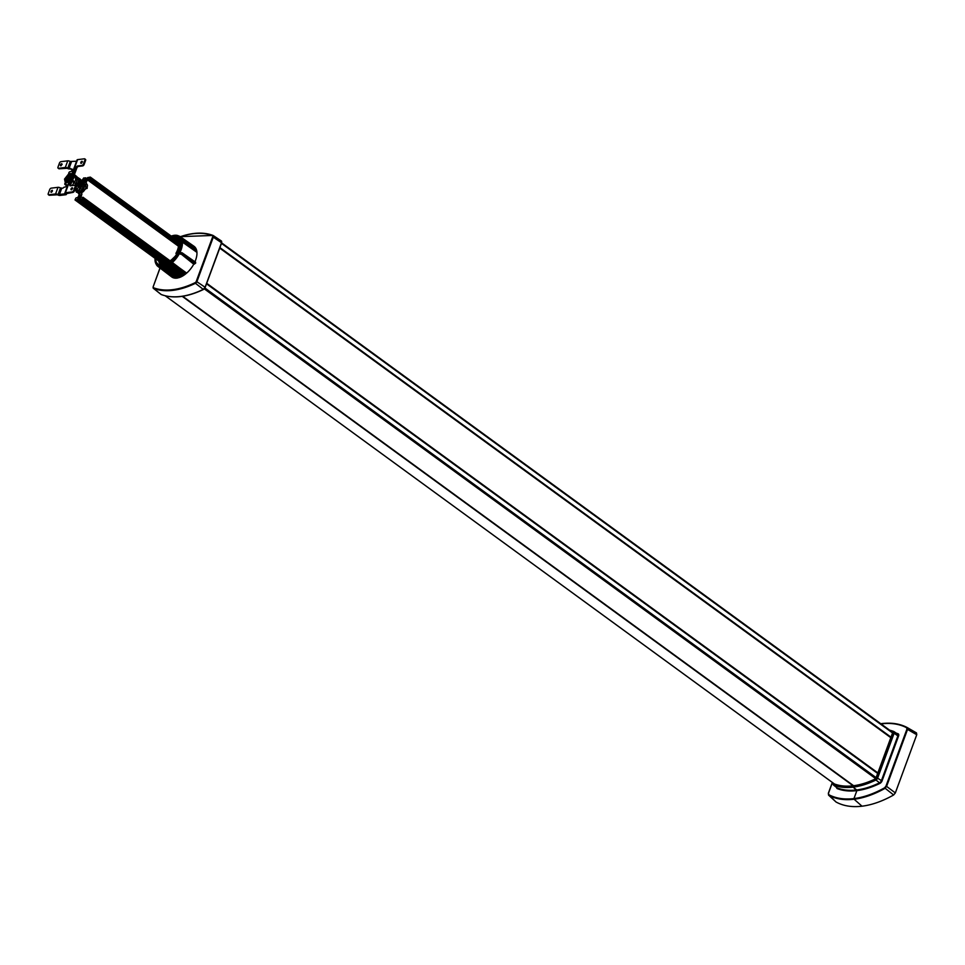 <?xml version="1.0" encoding="UTF-8"?>
<svg xmlns="http://www.w3.org/2000/svg" width="965" height="965" viewBox="0 0 965 965"><rect width="100%" height="100%" fill="white"/><g stroke="black" fill="none" stroke-linecap="round" stroke-linejoin="round"><path stroke-width="1.45" d="M835.787 801.77L836.052 802.012A109.552 60.505 -53.9 0 0 862.01 806.197L854.097 799.237L862.01 806.197A109.552 60.505 -53.9 0 0 893.638 794.979L895.339 792.928L916.75 734.727L916.485 732.918L907.293 727.598L916.485 732.918M836.052 802.012L828.742 795.293A108.478 59.914 -53.9 0 0 854.097 799.237L853.953 798.574A107.971 59.625 -53.9 0 0 884.591 787.826L893.638 794.979M833.229 783.821A2.304 1.279 -53.9 0 0 833.507 785.052A2.304 1.279 -53.9 0 0 833.7 785.16L837.222 787.971A98.309 54.293 -53.9 0 0 856.703 789.949L853.144 787.138L856.872 790.625L853.953 798.574L856.872 790.625A98.816 54.571 -53.9 0 0 879.827 783.447A3.004 1.665 -53.9 0 0 882.082 780.818L898.548 736.078A3.004 1.665 -53.9 0 0 898.089 733.786A98.816 54.571 -53.9 0 0 896.316 733.159M833.338 783.17A1.797 0.989 -53.9 0 0 833.627 784.485L833.7 785.16A98.116 54.185 -53.9 0 0 853.144 787.138L852.976 786.451A97.61 53.907 -53.9 0 0 875.641 779.37A1.797 0.989 -53.9 0 0 876.992 777.79L893.457 733.05A1.797 0.989 -53.9 0 0 893.192 731.675A97.61 53.907 -53.9 0 0 890.405 730.746M907.257 727.574A108.478 59.914 -53.9 0 0 881.913 723.641L881.443 723.847A107.971 59.625 -53.9 0 0 881.021 723.907M881.913 723.641L881.443 723.847A107.971 59.625 -53.9 0 1 906.678 727.779L906.895 729.226L885.942 786.186L884.591 787.826M853.386 785.763L853.325 785.763A96.838 53.473 -53.9 0 0 875.713 778.743L892.782 732.339A96.838 53.473 -53.9 0 0 892.372 732.182M853.398 785.751L853.12 785.787A96.838 53.473 -53.9 0 1 834.037 783.833L833.82 783.52M906.895 729.226L907.546 729.407L907.293 727.598L906.678 727.779M916.75 734.727L907.546 729.407L886.594 786.379L885.942 786.186M895.339 792.928L886.594 786.379L884.881 788.441A108.478 59.914 -53.9 0 1 854.097 799.237L853.953 798.574A107.971 59.625 -53.9 0 1 828.706 794.641L828.489 793.194L832.421 782.506M875.641 779.37L875.93 780.01A98.116 54.185 -53.9 0 1 853.144 787.138L852.976 786.451A97.61 53.907 -53.9 0 1 833.627 784.485M893.457 733.05L894.121 733.255L877.668 777.995A2.304 1.279 -53.9 0 1 875.93 780.01L879.537 782.808A98.309 54.293 -53.9 0 1 856.703 789.949L856.872 790.625A98.816 54.571 -53.9 0 1 837.294 788.634A3.004 1.665 -53.9 0 1 836.631 787.537M835.907 801.903L828.706 794.641M828.742 795.293L828.465 793.471M175.606 235.75L175.666 235.581A17.949 9.915 126.1 0 1 177.295 235.822L177.717 236.208M180.539 238.234L178.067 236.244M166.221 265.918A17.84 9.855 126.1 0 1 161.843 266.847L161.517 266.835A17.949 9.915 126.1 0 1 159.888 266.605L159.454 266.4A17.84 9.855 126.1 0 1 158.308 265.785A17.84 9.855 126.1 0 1 156.644 263.964M194.001 264L180.696 253.711L193.748 264.193L195.642 263.18L195.449 262.13L195.642 263.18L182.096 252.794M194.086 246.377L179.213 236.268A18.323 10.12 126.1 0 1 179.418 236.425L179.502 236.485A18.323 10.12 126.1 0 1 179.695 236.642L179.767 236.702A18.323 10.12 126.1 0 1 179.96 236.883L180.033 236.956A18.323 10.12 126.1 0 1 180.214 237.137L180.274 237.209A18.323 10.12 126.1 0 1 180.443 237.414L180.503 237.487A18.323 10.12 126.1 0 1 180.66 237.704L180.72 237.788A18.323 10.12 126.1 0 1 180.865 238.005L180.925 238.09A18.323 10.12 126.1 0 1 181.058 238.331L181.106 238.427A18.323 10.12 126.1 0 1 181.239 238.669L181.275 238.765A18.323 10.12 126.1 0 1 181.396 239.018L181.432 239.127A18.323 10.12 126.1 0 1 181.541 239.392L181.577 239.489A18.323 10.12 126.1 0 1 181.661 239.778L181.975 239.622A18.576 10.265 126.1 0 0 181.963 239.561L181.577 239.489M179.948 236.534L194.375 246.57L179.9 236.461A18.576 10.265 126.1 0 1 179.948 236.497L194.375 246.618L179.514 236.461M180.214 236.763L194.653 246.811L180.178 236.702A18.576 10.265 126.1 0 1 180.214 236.739L194.653 246.883L179.767 236.702M194.906 247.161L180.033 236.956M195.147 247.462L180.467 236.992A18.576 10.265 126.1 0 1 180.467 236.992L194.906 247.064L179.96 236.883M180.334 237.185L180.672 237.221A18.576 10.265 126.1 0 1 180.708 237.257L180.901 237.511A18.576 10.265 126.1 0 1 180.938 237.547L195.364 247.776M195.569 248.102L180.72 237.788M195.762 248.451L180.925 238.09M195.943 248.813L181.348 238.186A18.576 10.265 126.1 0 0 181.323 238.126L180.986 238.078M181.372 238.729L196.172 248.982L181.275 238.765M196.148 248.97L181.432 239.127M196.245 249.585L196.317 249.356A18.95 10.47 126.1 0 1 196.329 249.356L181.818 239.187A18.576 10.265 126.1 0 1 181.842 239.248L181.541 239.392M196.462 249.778L181.963 239.561L196.365 249.995M181.83 239.851L196.474 250.405M196.571 250.84L181.806 240.285A18.323 10.12 126.1 0 1 181.878 240.575L181.89 240.695A18.323 10.12 126.1 0 1 181.951 241.009L181.975 241.117A18.323 10.12 126.1 0 1 182.011 241.443L182.035 241.564A18.323 10.12 126.1 0 1 182.059 241.889L182.409 241.745A18.576 10.265 126.1 0 0 182.397 241.684L182.011 241.443M196.643 251.286L182.204 240.43A18.576 10.265 126.1 0 0 182.18 240.369L181.878 240.261M196.703 251.744L182.349 241.226A18.576 10.265 126.1 0 1 182.349 241.298L196.848 251.443L182.349 241.226M196.884 251.877L182.385 241.66L196.739 252.215M182.349 242.07L196.944 252.372A18.95 10.47 126.1 0 1 195.593 260.152A18.95 10.47 126.1 0 1 194.954 261.732M193.748 264.193A18.95 10.47 126.1 0 1 186.679 273.083L171.879 262.456A18.323 10.12 126.1 0 1 171.541 262.733L171.408 262.842A18.323 10.12 126.1 0 1 171.082 263.119L170.95 263.216A18.323 10.12 126.1 0 1 170.612 263.481L170.479 263.578A18.323 10.12 126.1 0 1 170.142 263.831L170.009 263.915A18.323 10.12 126.1 0 1 169.671 264.157L169.538 264.253A18.323 10.12 126.1 0 1 169.201 264.47L169.068 264.555A18.323 10.12 126.1 0 1 168.73 264.772L168.598 264.856A18.323 10.12 126.1 0 1 168.26 265.061L168.127 265.134A18.323 10.12 126.1 0 1 167.777 265.327L167.657 265.399A18.323 10.12 126.1 0 1 167.307 265.58L167.186 265.64A18.323 10.12 126.1 0 1 166.836 265.809L166.716 265.87A18.323 10.12 126.1 0 1 166.378 266.026L166.245 266.075A18.323 10.12 126.1 0 1 165.908 266.219L165.775 266.268A18.323 10.12 126.1 0 1 165.449 266.4L165.317 266.449A18.323 10.12 126.1 0 1 164.991 266.557L164.858 266.593A18.323 10.12 126.1 0 1 164.532 266.702L164.412 266.738A18.323 10.12 126.1 0 1 164.086 266.822L163.966 266.847A18.323 10.12 126.1 0 1 163.64 266.919L163.519 266.943A18.323 10.12 126.1 0 1 163.206 267.003L163.085 267.028A18.323 10.12 126.1 0 1 162.771 267.076L162.651 267.088A18.323 10.12 126.1 0 1 162.349 267.112L162.229 267.124A18.323 10.12 126.1 0 1 161.927 267.136L161.818 267.148A18.323 10.12 126.1 0 1 161.529 267.148L161.408 267.148A18.323 10.12 126.1 0 1 161.119 267.136L161.01 267.124A18.323 10.12 126.1 0 1 160.733 267.1L160.624 267.088A18.323 10.12 126.1 0 1 160.347 267.052L160.25 267.028A18.323 10.12 126.1 0 1 159.985 266.979L159.876 266.955A18.323 10.12 126.1 0 1 159.623 266.883L159.527 266.859A18.323 10.12 126.1 0 1 159.273 266.774L159.177 266.738A18.323 10.12 126.1 0 1 158.935 266.654L158.839 266.605A18.323 10.12 126.1 0 1 158.61 266.497L158.513 266.461A18.323 10.12 126.1 0 1 158.296 266.34L158.212 266.292A18.323 10.12 126.1 0 1 157.983 266.147L157.91 266.099A18.323 10.12 126.1 0 1 157.705 265.942L157.621 265.894A18.323 10.12 126.1 0 1 157.428 265.725L157.355 265.665A18.323 10.12 126.1 0 1 157.162 265.484L157.09 265.423A18.323 10.12 126.1 0 1 156.909 265.23L156.849 265.158A18.323 10.12 126.1 0 1 156.68 264.953L156.62 264.88A18.323 10.12 126.1 0 1 156.463 264.663L156.402 264.591A18.323 10.12 126.1 0 1 156.258 264.362L156.197 264.277A18.323 10.12 126.1 0 1 156.065 264.036L156.016 263.952A18.323 10.12 126.1 0 1 155.884 263.698L155.847 263.602A18.323 10.12 126.1 0 1 155.727 263.349L155.691 263.252A18.323 10.12 126.1 0 1 155.582 262.975L155.546 262.878A18.323 10.12 126.1 0 1 155.462 262.601L155.425 262.492A18.323 10.12 126.1 0 1 155.341 262.203L155.317 262.094A18.323 10.12 126.1 0 1 155.244 261.792L155.22 261.672A18.323 10.12 126.1 0 1 155.172 261.37L155.148 261.25A18.323 10.12 126.1 0 1 155.112 260.936L155.088 260.815A18.323 10.12 126.1 0 1 155.063 260.49L155.051 260.357A18.323 10.12 126.1 0 1 155.051 258.355A18.576 10.265 126.1 0 0 155.015 260.357M180.901 276.919L166.716 266.256A18.576 10.265 126.1 0 1 166.643 266.292L180.865 276.955A18.95 10.47 126.1 0 1 180.865 276.955L183.302 275.628A18.95 10.47 126.1 0 1 183.302 275.628L186.438 273.095M180.865 276.955L166.716 265.87M180.431 277.136L166.245 266.461A18.576 10.265 126.1 0 1 166.173 266.497L180.383 277.16A18.95 10.47 126.1 0 1 180.383 277.16L180.696 276.834M180.383 277.16L166.245 266.075M179.948 277.329L165.811 266.63A18.576 10.265 126.1 0 1 165.703 266.678L180.214 277.027M179.912 277.353L165.775 266.268M179.466 277.498L165.208 266.847L179.743 277.208M178.995 277.655L164.846 266.979A18.576 10.265 126.1 0 1 164.774 266.991L179.285 277.377M165.678 266.678L165.304 266.822A18.576 10.265 126.1 0 1 165.244 266.847L178.959 277.679L164.388 267.112A18.576 10.265 126.1 0 1 164.315 267.124L178.754 277.534M178.079 277.896L163.941 267.221A18.576 10.265 126.1 0 1 163.869 267.233L178.03 277.92A18.95 10.47 126.1 0 1 178.03 277.92L178.284 277.667M177.56 278.004L163.399 267.317L177.825 277.775M177.174 278.065L162.964 267.389L177.367 277.872M176.728 278.125L162.615 267.438A18.576 10.265 126.1 0 1 162.554 267.45L176.921 277.944M176.691 278.149L162.651 267.088M176.293 278.161L162.192 267.474A18.576 10.265 126.1 0 1 162.132 267.486L176.474 277.992M175.871 278.173L161.77 267.486A18.576 10.265 126.1 0 1 161.71 267.498L176.04 278.029M175.811 278.173L161.818 267.148M175.449 278.173L161.36 267.486A18.576 10.265 126.1 0 1 161.3 267.486L175.618 278.029M175.835 278.197L160.962 267.462A18.576 10.265 126.1 0 1 160.902 267.462L175.196 278.029M174.653 278.101L160.576 267.414A18.576 10.265 126.1 0 1 160.516 267.414L174.786 277.992M175.015 278.161L160.19 267.353A18.576 10.265 126.1 0 1 160.142 267.341L174.219 278.053A18.95 10.47 126.1 0 1 174.219 278.053L174.388 277.944M173.881 277.956L159.828 267.269A18.576 10.265 126.1 0 1 159.768 267.257L173.99 277.872M173.519 277.848L159.466 267.172A18.576 10.265 126.1 0 1 159.406 267.148L173.616 277.787M174.219 278.053L159.876 266.955L173.242 277.667M159.153 267.04L159.116 267.052A18.576 10.265 126.1 0 1 159.068 267.028L172.783 277.582L158.815 266.895A18.576 10.265 126.1 0 1 158.73 266.883L172.88 277.546M172.494 277.413L158.453 266.75A18.576 10.265 126.1 0 1 158.405 266.714L172.53 277.389M172.168 277.232L158.139 266.569A18.576 10.265 126.1 0 1 158.091 266.533L172.192 277.22M163.338 270.538L157.91 266.099M181.818 252.902L181.022 252.746A18.6 10.277 126.1 0 1 180.527 253.747L180.491 254.241M181.022 252.746L181.709 252.734M171.3 236.136L171.336 236.099A18.323 10.12 126.1 0 1 171.673 235.967L171.806 235.93A18.323 10.12 126.1 0 1 172.132 235.81L172.277 235.774A18.323 10.12 126.1 0 1 172.59 235.677L171.191 236.075M173.169 235.496L174.038 235.339A18.323 10.12 126.1 0 1 174.351 235.303L174.472 235.291A18.323 10.12 126.1 0 1 174.774 235.255L174.894 235.243A18.323 10.12 126.1 0 1 175.196 235.231L175.304 235.231A18.323 10.12 126.1 0 1 175.594 235.219L175.69 235.219A18.323 10.12 126.1 0 1 176.004 235.231L176.088 235.231A18.323 10.12 126.1 0 1 176.39 235.267L176.474 235.267A18.323 10.12 126.1 0 1 176.764 235.315L176.909 235.327A18.323 10.12 126.1 0 1 177.138 235.388L177.234 235.388A18.323 10.12 126.1 0 1 177.5 235.484L177.596 235.508A18.323 10.12 126.1 0 1 177.85 235.593L177.946 235.629A18.323 10.12 126.1 0 1 178.187 235.725L178.284 235.762A18.323 10.12 126.1 0 1 178.513 235.87L178.609 235.918A18.323 10.12 126.1 0 1 178.827 236.039L178.911 236.087A18.323 10.12 126.1 0 1 179.128 236.22L179.213 236.268M164.074 266.545L163.194 265.942A17.563 9.698 -53.9 0 0 175.666 256.883A17.563 9.698 -53.9 0 0 179.792 249.404A17.563 9.698 -53.9 0 0 178.525 236.715A17.563 9.698 -53.9 0 0 174.376 235.544L175.304 235.219M182.18 240.357L196.679 250.55L181.951 240.261M182.156 241.129L196.836 251.431M182.433 242.143L182.433 242.143A18.576 10.265 126.1 0 1 181.118 249.79A18.576 10.265 126.1 0 1 172.349 262.504L186.366 273.155M185.895 273.553L171.879 262.914A18.576 10.265 126.1 0 0 171.951 262.854L171.879 262.456M185.425 273.927L171.082 263.119M184.954 274.301L170.612 263.481M184.472 274.651L170.142 263.831M183.989 274.989L169.997 264.362A18.576 10.265 126.1 0 0 170.069 264.314L170.009 263.928M183.338 275.592L169.068 264.555L183.507 275.302M183.579 275.266L169.152 264.603M183.024 275.604L169.032 265.001A18.576 10.265 126.1 0 0 169.104 264.953L169.068 264.567M182.542 275.894L168.561 265.291A18.576 10.265 126.1 0 0 168.634 265.254L168.598 264.856M182.059 276.159L168.079 265.568A18.576 10.265 126.1 0 0 168.151 265.532L168.127 265.134M181.589 276.412L167.596 265.833A18.576 10.265 126.1 0 0 167.669 265.785L167.645 265.399M181.167 276.617L166.776 265.918L181.106 276.653M166.619 266.292L180.624 276.859M166.149 266.497L180.153 277.064M163.748 267.136L178.03 277.92L163.953 266.859M162.229 267.124L176.257 278.185L161.951 267.281M158.513 266.461L172.458 277.413L157.85 266.364A18.576 10.265 126.1 0 1 157.802 266.34L157.56 266.147A18.576 10.265 126.1 0 1 157.512 266.111L171.83 277.027L157.681 265.978M157.259 265.894A18.576 10.265 126.1 0 1 157.247 265.882L156.62 264.88M156.656 265.182L156.258 264.362M155.835 263.602L155.582 262.975M155.462 262.625L155.208 261.853M155.196 261.841L154.979 258.306M173.869 235.412L172.771 235.834A17.261 9.529 126.1 0 1 174.05 235.689L173.833 235.484M180.648 237.221L195.159 247.342L180.443 237.414M195.4 247.667L180.66 237.704M182.397 241.793L196.908 251.901L182.059 241.877M182.144 241.925L182.071 242.01A18.323 10.12 126.1 0 1 180.781 249.694A18.323 10.12 126.1 0 1 171.999 262.347M185.763 273.843L171.408 262.842M185.256 274.265L170.938 263.674A18.576 10.265 126.1 0 0 171.01 263.614L185.256 274.265L170.95 263.216M184.773 274.627L170.467 264.024A18.576 10.265 126.1 0 0 170.54 263.976L184.773 274.627L170.479 263.578M184.062 274.941L169.671 264.157M183.833 275.278L169.538 264.253M183.76 275.327L169.587 264.639A18.576 10.265 126.1 0 1 169.514 264.687L169.201 264.47M183.097 275.568L168.73 264.772M182.614 275.857L168.26 265.061M182.132 276.123L167.777 265.327M181.649 276.376L167.307 265.58M181.396 276.69L167.174 265.64M181.323 276.726L167.198 266.038A18.576 10.265 126.1 0 1 167.126 266.075L166.836 265.809M179.683 277.232L165.317 266.449M179.43 277.522L164.991 266.642M179.213 277.401L164.858 266.593M164.774 266.991L178.935 277.667M176.088 275.532L164.412 266.738M163.423 267.329L177.584 278.017L163.58 267.016M162.989 267.401L177.138 278.089M162.132 267.486L176.233 278.161M173.121 277.727L159.177 266.75M155.594 258.753A16.646 9.192 -53.9 0 0 158.151 264.193A16.646 9.192 -53.9 0 0 161.348 265.182L162.072 264.265L160.166 263.457A14.885 8.215 126.1 0 1 159.756 263.18A14.885 8.215 126.1 0 1 159.635 263.083A14.885 8.215 126.1 0 1 159.49 262.975L159.334 262.082L160.238 261.998M158.887 261.153L159.575 262.299L160.166 261.889M159.189 262.649L160.238 261.853M178.404 241.503L176.885 240.369L179.912 245.906L176.752 253.916M170.081 260.731L171.517 259.826M166.655 263.168L165.763 261.792M169.08 260.297L169.502 261.057M179.852 245.894L177.174 239.815L179.972 245.617M177.56 240.116L178.115 239.863L177.295 239.477L177.958 239.706M170.045 260.743L171.239 260.092M176.426 240.599L176.354 239.175L175.57 239.272M175.304 239.079L177.162 239.356A14.62 8.082 126.1 0 1 177.295 239.477L176.547 240.273M162.011 266.28L163.411 266.678M162.615 266.786L161.686 265.906A17.406 9.614 126.1 0 1 155.112 258.403A17.563 9.698 -53.9 0 0 157.826 265.086A17.563 9.698 -53.9 0 0 161.758 266.123L161.782 266.123M172.964 235.725L172.771 235.786A17.563 9.698 -53.9 0 0 171.324 236.172A17.406 9.614 126.1 0 1 172.747 235.798L173.157 235.569M164.786 263.083L165.956 262.926L164.508 262.637L165.546 261.817M163.809 264.253L162.808 262.769L161.613 262.999L162.663 262.178M174.074 237.704L172.325 236.401A16.646 9.192 -53.9 0 1 174.014 236.196L174.351 236.944M176.354 237.655L174.581 236.316M169.466 260.972L169.394 261.756A14.885 8.215 126.1 0 1 168.296 262.456L166.113 262.48M169.394 261.756L169.828 261.129L169.213 261.455A14.62 8.082 126.1 0 1 168.127 262.142L167.741 262.287M161.987 265.93L163.049 265.58A17.261 9.529 126.1 0 1 161.77 265.737L161.686 265.906M161.903 263.433L164.074 264.024M160.081 263.421L159.502 263.976A16.562 9.143 -53.9 0 0 159.515 264A16.562 9.143 -53.9 0 0 159.671 264.338A16.562 9.143 -53.9 0 0 159.671 264.362L160.793 265.146M161.746 264.531L161.734 265.182A16.646 9.192 -53.9 0 0 163.435 264.977L163.857 264.868A16.646 9.192 -53.9 0 0 178.971 249.332A16.646 9.192 -53.9 0 0 177.765 237.306A16.646 9.192 -53.9 0 0 174.412 236.196L174.243 236.184M178.32 240.08L179.49 242.734M159.671 264.362L160.395 263.662M164.617 262.866L164.81 261.467M164.315 262.818L164.532 263.928L167.391 263.071A3.052 1.689 126.1 0 0 169.116 262.13L175.111 256.364M164.858 262.902L164.134 263.18L164.532 263.928L166.969 263.638M173.097 258.777L170.793 260.996M180.431 244.808L180.069 244.193A3.052 1.689 -53.9 0 0 179.96 243.783L177.729 238.741A3.052 1.689 -53.9 0 0 177.391 238.319A3.052 1.689 -53.9 0 0 176.571 238.138L174.388 238.403M173.109 238.777L173.905 238.464M180.178 242.903L178.151 238.331A3.667 2.026 -53.9 0 0 177.753 237.824A3.667 2.026 -53.9 0 0 176.764 237.607L174.098 237.933M176.8 253.831L175.907 253.385A13.739 7.587 126.1 0 0 177.536 249.935A13.739 7.587 126.1 0 0 178.404 246.57L179.562 245.894M79.359 194.23A71.253 39.348 126.1 0 1 77.984 197.282L75.861 198.054L75.017 199.972L161.505 262.697M83.75 177.922L82.423 179.84L84.281 180.178A71.253 39.348 126.1 0 1 83.822 181.842M83.979 178.055L85.752 177.837L87.079 178.863M176.378 239.863L90.36 177.114L87.586 177.62L87.501 178.802L84.896 179.116L85.789 177.922M84.438 182.083L84.558 181.758A1.399 0.772 126.1 0 1 84.51 181.239L84.498 181.058A71.965 39.746 126.1 0 0 84.787 180.009L85.716 179.671A1.399 0.772 126.1 0 1 85.982 179.599A1.399 0.772 126.1 0 1 86.211 179.611L86.826 180.069M83.979 186.583L84.353 185.775A71.965 39.746 126.1 0 1 85.017 184.134L84.269 184.086M161.71 262.528L75.487 199.96M75.752 199.815L77.791 199.466L164.388 262.637M164.436 262.504L77.791 199.466M77.9 199.369L164.557 262.142M164.75 261.648L78.02 199.019M77.876 198.271L80.481 197.97L79.6 199.236L165.365 261.805L79.6 199.236M79.625 199.248L81.542 199.055L167.693 261.949L81.398 199.031M81.953 197.523L83.002 197.608L81.627 199.164M81.108 196.908A71.253 39.348 126.1 0 1 81.953 193.917M82.471 192.228A71.253 39.348 126.1 0 1 83.798 188.404A71.253 39.348 126.1 0 1 85.427 184.231M86.066 182.747A71.253 39.348 126.1 0 1 87.393 179.804L89.516 179.02L179.731 244.845M90.36 177.114L89.516 179.02M83.967 186.571L84.003 186.667A71.965 39.746 126.1 0 0 83.316 188.465A71.965 39.746 126.1 0 0 82.676 190.262L82.375 191.142A71.965 39.746 126.1 0 0 81.916 192.554M81.422 194.122A71.965 39.746 126.1 0 0 81.289 194.568L80.819 195.328A1.399 0.772 126.1 0 1 80.867 195.847L80.879 196.016A71.965 39.746 126.1 0 0 80.59 197.077L79.661 197.403A1.399 0.772 126.1 0 1 79.407 197.475A1.399 0.772 126.1 0 1 79.178 197.463L78.406 197.343A71.965 39.746 126.1 0 0 78.913 196.257L79.058 196.064A1.399 0.772 126.1 0 1 79.504 195.485L79.576 194.785A71.965 39.746 126.1 0 0 79.769 194.315M86.355 179.574L86.971 179.743A71.965 39.746 126.1 0 0 86.476 180.817L86.319 181.022A1.399 0.772 126.1 0 1 85.873 181.601L85.813 182.301A71.965 39.746 126.1 0 0 85.716 182.518M72.399 177.681C73.388 178.404 73.388 178.404 72.399 177.681M71.482 182.566L73.424 178.428M72.459 179.9L73.883 176.028M65.596 184.182L64.534 179.08L68.889 173.616M65.789 182.59L65.668 179.225C67.502 175.57 69.589 173.929 71.917 174.315M66.344 182.928L65.548 178.959L70.107 174.183M87.139 188.44C86.15 187.717 86.15 187.717 87.139 188.44M86.524 184.122L87.501 185.196L87.139 187.994L78.551 193.748L77.9 192.614M80.964 186.149L79.818 187.753A3.052 1.17 20.2 0 0 80.421 188.308L80.927 188.67M79.227 192.216L79.83 192.807C82.001 193.181 84.039 191.504 85.909 187.801L85.68 184.58L84.172 183.579M82.773 189.996A3.052 1.17 20.2 0 1 82.339 189.707L82.146 189.574M81.265 192.819A3.052 1.17 20.2 0 1 81.205 192.771L82.339 189.707M80.65 192.952A4.077 1.556 20.2 0 1 80.529 192.855L81.205 192.771L79.902 191.818M84.872 184.484A3.052 1.17 20.2 0 1 84.377 184.17L84.172 184.026M79.48 192.083L80.529 192.855M80.65 185.919L81.325 185.835A3.052 1.17 20.2 0 1 80.71 185.256L79.842 185.147A4.077 1.556 20.2 0 0 80.65 185.919L81.953 186.872M82.544 182.831L81.325 185.835L82.134 186.426M78.105 191.034A4.077 1.556 20.2 0 1 77.779 190.684A3.052 1.17 20.2 0 0 76.259 189.574A4.077 1.556 20.2 0 1 76.151 189.526M82.459 182.771A3.052 1.17 20.2 0 1 81.832 182.192A4.077 1.556 20.2 0 0 80.746 181.239M74.739 181.782L74.763 181.782A3.052 1.17 -159.8 0 0 74.16 181.42L72.737 180.636M78.853 186.884A4.077 1.556 20.2 0 1 79.793 187.729L78.672 190.793L77.779 190.684M76.259 189.574L76.633 189.309A4.077 1.556 20.2 0 1 78.672 190.793M78.298 184.038L78.672 183.772A3.052 1.17 20.2 0 1 77.827 183.29L77.176 183.386A4.077 1.556 20.2 0 0 78.298 184.038A3.052 1.17 20.2 0 1 78.599 184.194M79.082 182.65L78.672 183.772A4.077 1.556 20.2 0 1 78.744 183.808M80.059 184.629A4.077 1.556 20.2 0 1 80.71 185.256L81.832 182.192M77.526 186.124A3.052 1.17 20.2 0 1 76.923 185.75L76.85 185.702A1.423 1.062 -97 0 1 77.767 183.241L78.889 180.166A3.052 1.17 20.2 0 0 79.118 180.322M77.827 183.29L77.176 183.386M61.663 163.724A1.218 0.676 126.1 0 1 60.554 165.775A1.218 0.676 126.1 0 1 61.663 163.724M61.048 165.811A1.218 0.676 126.1 0 1 62.17 164.267M71.47 161.843L69.034 168.465L67.791 168.127A2.039 0.784 20.2 0 0 65.306 167.464L58.527 168.284A1.532 0.844 126.1 0 1 58.117 168.2A1.532 0.844 126.1 0 1 57.996 167.09L59.456 163.109A1.532 0.844 126.1 0 1 60.964 161.662L67.743 160.841A2.039 0.784 -159.8 0 1 70.228 161.505L76.573 161.215M58.527 168.284L59.215 168.791A1.532 0.844 126.1 0 1 58.793 168.694A1.532 0.844 126.1 0 1 58.588 168.332M59.215 168.791L67.236 168.296A2.039 0.784 20.2 0 0 69.721 168.959L70.517 168.863M51.133 192.325A1.218 0.676 126.1 0 1 52.243 190.286A1.218 0.676 126.1 0 1 51.133 192.325M51.314 192.288A1.218 0.676 126.1 0 1 52.424 190.756M48.781 194.773L55.572 193.941L58.009 187.319L51.217 188.151A1.532 0.844 126.1 0 0 49.71 189.598L48.25 193.567A1.532 0.844 126.1 0 0 48.371 194.677A1.532 0.844 126.1 0 0 48.781 194.773L49.468 195.268A1.532 0.844 126.1 0 1 49.058 195.183A1.532 0.844 126.1 0 1 48.841 194.809M49.468 195.268L57.49 194.773A2.039 0.784 -159.8 0 0 59.975 195.449L65.801 194.737A2.039 0.784 -159.8 0 0 66.344 194.435A2.039 0.784 -159.8 0 0 65.994 193.736L72.882 192.409A1.532 0.844 126.1 0 0 74.389 190.961L75.849 186.993A1.532 0.844 126.1 0 0 75.728 185.883A1.532 0.844 126.1 0 0 75.318 185.787M82.025 161.252A1.218 0.676 126.1 0 1 80.915 163.29A1.218 0.676 126.1 0 1 82.025 161.252M81.41 163.326A1.218 0.676 126.1 0 1 82.532 161.782M72.279 187.729A1.218 0.676 126.1 0 1 71.169 189.779A1.218 0.676 126.1 0 1 72.279 187.729M71.675 189.803A1.218 0.676 126.1 0 1 72.785 188.272M75.161 186.486L73.702 190.467A1.532 0.844 126.1 0 1 72.194 191.914L65.415 192.735L77.586 159.635L84.377 158.803A1.532 0.844 126.1 0 1 84.787 158.899A1.532 0.844 126.1 0 1 84.908 160.009L83.448 163.978A1.532 0.844 126.1 0 1 81.941 165.425L77.357 165.992L76.356 166.957L69.697 185.051L70.047 185.847L74.631 185.292A1.532 0.844 126.1 0 1 75.041 185.377A1.532 0.844 126.1 0 1 75.161 186.486L75.849 186.993M70.324 185.763L77.043 167.452L78.044 166.487L82.628 165.932A1.532 0.844 126.1 0 0 84.136 164.484L85.596 160.504A1.532 0.844 126.1 0 0 85.475 159.394A1.532 0.844 126.1 0 0 85.065 159.309M72.279 181.456L74.281 183.097L74.763 181.794L72.87 180.395M71.482 185.678L70.988 185.316A1.013 0.76 -97 0 1 70.65 184.846M74.052 176.643A1.013 0.76 -97 0 1 74.16 176.716L75.692 177.825M77.321 179.02L78.889 180.166M58.009 187.319A2.039 0.784 20.2 0 1 60.481 187.994L58.045 194.604A2.039 0.784 -159.8 0 0 55.572 193.941L56.26 194.435M66.09 193.241L65.415 192.735A2.039 0.784 -159.8 0 0 64.872 193.036A2.039 0.784 -159.8 0 0 65.21 193.736L65.801 194.737M77.586 159.635A2.039 0.784 -159.8 0 0 77.055 159.937L64.872 193.036M67.936 182.132A2.039 0.784 20.2 0 1 67.466 181.323L69.733 175.147A2.039 0.784 20.2 0 1 70.276 174.846L71.072 173.748M67.466 181.323A2.039 0.784 20.2 0 1 68.008 181.022L67.514 182.349L65.994 182.53A1.146 0.627 126.1 0 0 65.258 184.52L65.934 184.436A1.532 0.844 126.1 0 1 66.356 184.532A1.532 0.844 126.1 0 1 66.32 185.956A1.532 0.844 126.1 0 1 64.969 187.089L64.281 187.174A1.146 0.627 126.1 0 0 63.485 187.692A1.146 0.627 126.1 0 1 62.689 188.211L60.481 187.994M58.045 194.604L65.282 193.796M65.258 184.52L65.946 185.027A1.146 0.627 126.1 0 1 65.475 184.677M65.946 185.027L66.573 184.942L65.934 184.436M69.721 168.959L69.034 168.465L69.999 168.344A1.146 0.627 126.1 0 1 70.469 168.706A1.146 0.627 126.1 0 0 70.638 169.008L71.314 169.502A1.146 0.627 126.1 0 1 71.157 169.237M70.638 169.008A1.146 0.627 126.1 0 0 70.94 169.068L71.627 169.575A1.146 0.627 126.1 0 1 71.314 169.502M71.627 169.575L72.254 169.502M70.94 169.068L71.627 168.996A1.532 0.844 126.1 0 1 72.037 169.08A1.532 0.844 126.1 0 1 72.013 170.503A1.532 0.844 126.1 0 1 70.65 171.637L69.975 171.722A1.146 0.627 126.1 0 0 68.925 173.64L69.613 174.134A1.146 0.627 126.1 0 1 69.456 173.869M68.925 173.64A1.146 0.627 126.1 0 0 69.239 173.712L69.926 174.207A1.146 0.627 126.1 0 1 69.613 174.134M69.926 174.207L71.048 174.074M69.239 173.712L70.771 173.519M892.999 732.664L221.66 242.903L892.999 732.64M892.902 733.195L221.492 243.385M219.923 247.619L891.346 737.429M219.851 247.812L891.274 737.622M853.543 785.739L182.614 296.291L853.567 785.739M853.12 785.775L182.228 296.352M834.484 784.002L165.28 295.809M182.687 296.279L853.627 785.727M204.339 288.885L875.786 778.707M204.99 288.053L876.461 777.899M206.594 283.855L878.017 773.665M206.619 283.782L878.041 773.592L206.631 283.77M876.992 777.79L881.419 780.613A2.497 1.375 -53.9 0 1 879.537 782.808L879.827 783.447M893.638 731.434A98.116 54.185 -53.9 0 0 889.658 730.203M894.048 731.663L897.498 733.967A2.497 1.375 -53.9 0 1 897.655 734.051A2.497 1.375 -53.9 0 1 897.872 735.885L898.548 736.078M882.082 780.818L881.419 780.613L897.872 735.885L894.121 733.255A2.304 1.279 -53.9 0 0 893.928 731.567A2.304 1.279 -53.9 0 0 893.783 731.482L893.192 731.675M881.54 723.69A108.478 59.914 -53.9 0 0 880.852 723.774M836.86 787.669A2.497 1.375 -53.9 0 0 837.017 787.85A2.497 1.375 -53.9 0 0 837.222 787.971L837.294 788.634M206.787 283.348L878.21 773.158M206.655 283.674L878.078 773.484M219.743 248.126L891.165 737.936M891.202 737.827L219.779 248.017L891.214 737.803M203.326 289.404A97.574 53.883 126.1 0 1 195.666 292.648M221.648 242.167A1.918 1.062 126.1 0 1 221.588 242.782M213.277 235.605L221.13 240.852A2.425 1.339 126.1 0 1 221.287 240.924A2.425 1.339 126.1 0 1 221.504 242.71L205.207 287.341M180.298 236.727A97.682 53.944 126.1 0 1 213.036 235.448A2.014 1.11 126.1 0 1 213.168 235.508L221.287 240.924L221.648 242.939L205.123 287.558A1.918 1.062 126.1 0 1 203.675 289.235L203.555 289.44C187.319 297.184 173.23 298.897 161.3 294.566L161.408 294.59M180.334 236.751A97.163 53.666 126.1 0 1 212.445 235.641L213.168 235.508A2.014 1.11 126.1 0 1 213.337 236.992L196.957 281.539A2.014 1.11 126.1 0 1 195.437 283.3L203.277 289.379L205.111 287.256A2.425 1.339 126.1 0 1 203.277 289.379A98.08 54.173 126.1 0 1 161.215 294.506L161.01 294.397A2.425 1.339 126.1 0 1 160.853 294.228M212.445 235.641A1.508 0.832 126.1 0 1 212.674 236.787L221.504 242.71L205.111 287.256L196.281 281.334A1.508 0.832 126.1 0 1 195.147 282.661L195.437 283.3A97.682 53.944 126.1 0 1 153.544 288.414L161.215 294.506A2.425 1.339 126.1 0 1 161.01 294.397L153.375 288.318A2.014 1.11 126.1 0 1 153.133 287.208M195.147 282.661A97.163 53.666 126.1 0 1 153.471 287.739L153.544 288.414A2.014 1.11 126.1 0 1 153.375 288.318L153.17 286.822M153.471 287.739A1.508 0.832 126.1 0 1 153.242 286.581L159.973 267.993M153.242 286.581L160.057 268.053M180.178 236.642L213.036 235.448M212.674 236.787L196.281 281.334M177.295 235.822L176.305 235.701M158.308 265.785L161.879 266.738M182.228 253.518L181.444 254.133L194.496 264.06M179.514 236.208L179.611 236.244A18.576 10.265 126.1 0 1 179.659 236.28L194.086 246.34L179.611 236.244M194.918 247.1L180.467 236.992M195.159 247.378L180.708 237.257M180.745 237.752L195.606 247.945L181.143 238.355M195.606 247.981L181.155 237.897M195.811 248.307L181.348 238.222M181.143 238.391L195.992 248.608L181.661 238.813A18.576 10.265 126.1 0 1 181.697 238.874L181.48 239.043M195.992 248.656L181.529 238.56M196.172 249.018L181.697 238.91M181.794 239.175L196.317 249.344L181.637 239.465M196.317 249.392L181.842 239.284M182.083 239.959A18.576 10.265 126.1 0 1 182.096 240.02L196.583 250.152L182.096 240.068M196.691 250.562L181.951 240.611M196.679 250.611L182.192 240.478M196.776 250.997L182.035 241.033M196.764 251.045L182.276 240.9M196.836 251.491L182.349 241.334M182.385 241.66L196.896 251.889M182.301 252.939L195.449 262.13M186.245 273.445L171.951 262.492M171.987 262.806L185.968 273.493M186.173 273.505L171.842 262.926M185.738 273.879L171.493 263.24A18.576 10.265 126.1 0 1 171.42 263.3L185.738 273.879M185.702 273.903L171.384 263.312M185.497 273.879L171.095 263.204M185.22 274.277L170.914 263.686M185.015 274.253L170.624 263.566M184.737 274.639L170.431 264.036M184.544 274.603L170.154 263.915M184.315 274.941L170.093 263.964M170.093 264.277L184.279 274.977L169.683 264.241M184.243 274.989L169.961 264.374M169.14 264.917L183.314 275.628L168.742 264.856M183.278 275.64L168.996 265.013M182.855 275.894L168.67 264.905M168.658 265.218L182.819 275.93L168.26 265.146M182.783 275.942L168.525 265.303M182.361 276.183L168.2 265.182M168.187 265.496L182.325 276.207L167.789 265.411M182.301 276.219L168.043 265.58M181.878 276.448L167.729 265.447M167.705 265.761L181.842 276.472L167.319 265.665M181.806 276.485L167.56 265.833M178.006 277.92L163.845 267.233M177.62 277.992L163.495 267.317M172.783 277.582L158.73 266.883M174.363 235.484A18.094 10 126.1 0 1 180.624 249.718A18.094 10 126.1 0 1 166.245 265.906A18.094 10 126.1 0 1 155.244 260.574M178.006 236.22A17.84 9.855 126.1 0 1 179.333 236.956A17.84 9.855 126.1 0 1 181.878 244.471M176.149 240.635L176.354 239.175M161.638 262.733L160.359 262.227M167.994 261.961L166.282 262.166M164.195 263.083L162.868 262.142M158.803 261.093L159.213 262.432M179.406 243.518L176.185 241.105L178.827 242.191M176.511 241.045L179.237 243.047M175.437 238.946L174.412 238.717M161.601 262.806L160.25 262.54M164.134 263.18L162.94 262.166L164.207 263.059M161.613 262.999L162.735 263.421L162.952 262.347L161.975 262.215L160.455 263.168M163.194 264.507L161.686 263.011L162.615 262.239L161.831 262.335M168.175 261.913L165.823 261.805L167.946 262.022L168.996 260.779M82.109 199.152L167.946 262.022M165.51 261.889L164.653 262.022L165.51 261.889L165.377 262.564L165.51 261.889M160.142 263.119A14.62 8.082 126.1 0 1 159.623 262.757A14.62 8.082 126.1 0 1 159.478 262.649M158.755 261.057L159.068 262.299M175.172 238.982L176.33 238.946M175.22 239.018L176.366 238.874M178.175 239.766L176.957 238.922A14.885 8.215 126.1 0 1 177.295 239.139A14.885 8.215 126.1 0 1 177.488 239.284A14.885 8.215 126.1 0 1 177.62 239.404M169.116 260.454L169.768 260.791M166.33 263.204L164.581 262.661L165.835 263.264M164.677 262.094L164.762 263.156M161.758 264.422L160.54 263.517L161.794 263.361M174.762 237.945L174.363 237.197M174.267 235.605A17.406 9.614 126.1 0 1 175.497 256.75A17.406 9.614 126.1 0 1 163.181 265.725M168.127 262.842L166.197 262.83M171.493 236.292A17.044 9.409 126.1 0 1 180.298 241.045A17.044 9.409 126.1 0 1 175.244 256.557A17.044 9.409 126.1 0 1 162.229 265.484A17.044 9.409 126.1 0 1 155.281 258.524M165.292 264.41L164.098 264.808M161.951 265.17L162.096 264.265L162.964 264.519L162.156 264.627M163.809 264.386L162.964 264.519M163.592 264.82L162.989 264.386M161.493 265.073L160.697 263.879M161.818 264.519L162.687 264.253M162.868 264.482L163.604 264.796M161.324 265.182A15.742 8.697 126.1 0 1 160.648 264.108M177.886 239.091L176.764 237.607M179.309 239.175L177.729 238.741M83.424 179.562L84.281 180.178M83.159 179.695L84.208 180.455M82.894 179.828L84.124 180.732M82.556 179.876L84.064 180.974M85.789 177.874L87.139 178.851L85.776 177.85M85.656 178.272L86.548 178.923M85.559 178.368L86.355 178.947M85.185 178.416L85.982 178.995M85.089 178.513L85.776 179.02M85.716 179.671L86.681 180.371M85.041 179.743L86.488 180.793M84.787 180.009L86.271 181.094M84.498 181.058L85.776 181.999M84.51 181.143L85.801 182.083M84.51 181.239L85.813 182.192M84.558 181.758L85.354 182.337M161.155 262.745L75.149 199.996M161.831 262.275L76.018 199.683M164.581 262.106L78.032 198.971L164.581 262.094M77.779 198.368L164.701 261.78M80.385 197.33L78.913 196.257M80.469 197.27L78.973 196.172M80.565 197.15L79.058 196.064M80.77 196.414L79.504 195.485M80.855 196.1L79.625 195.195M79.564 194.87L80.867 195.823M80.879 195.738L79.576 194.785M178.525 246.28L87.393 179.804M179.84 245.701L88.346 178.959M88.804 178.899L179.792 245.279M89.033 179.032L179.792 245.243L89.106 179.068M179.779 245.158L89.178 179.068M179.502 243.819L90.01 178.537M90.408 177.488L176.281 240.128M176.354 239.911L90.433 177.234M83.026 197.367L169.128 260.176M83.002 197.608L168.923 260.297M82.616 198.669L168.477 261.31M81.772 199.188L167.777 261.937M81.699 199.188L167.717 261.949M79.263 182.687C80.24 183.398 80.24 183.398 79.263 182.687C80.24 183.398 80.24 183.398 79.263 182.687C80.24 183.398 80.24 183.398 79.263 182.687M77.043 177.029L80.312 179.152L80.288 183.434M65.463 179.333C64.498 178.609 64.498 178.609 65.463 179.333C64.498 178.609 64.498 178.609 65.463 179.333M79.118 187.077L80.228 185.582M84.1 184.93L84.377 184.17M79.805 189.96L80.421 188.308M73.69 182.674L74.16 181.42M67.743 160.841L65.306 167.464L65.994 167.958M69.697 185.051L70.385 185.545M76.356 166.957L77.043 167.452M77.357 165.992L78.044 166.487M81.941 165.425L82.628 165.932M83.448 163.978L84.136 164.484M84.908 160.009L85.596 160.504M73.702 190.467L74.389 190.961M72.194 191.914L72.882 192.409M76.126 187.68L76.85 185.702M70.228 161.505L67.791 168.127M61.724 188.32L59.287 194.942L59.975 195.449M70.276 174.846L68.322 181.251M71.627 168.996L72.242 169.442M834.448 783.99L165.256 295.797M907.269 727.586C900.007 723.75 891.491 722.423 881.721 723.593L880.768 723.714M897.655 734.051L893.711 731.458L889.609 730.179M837.017 787.85L833.507 785.052L833.253 783.11M828.585 795.172L828.356 793.266L832.337 782.446M195.618 262.191L181.336 252.685M179.333 236.956C180.322 238.669 183.422 237.957 180.564 249.754C175.871 260.092 169.587 265.773 161.71 266.822M160.564 262.818L161.65 262.685M161.662 264.603L159.225 262.709L158.706 261.02M159.756 266.437L157.826 265.086M180.564 238.283L178.525 236.715M168.091 261.901L168.766 260.526L170.033 260.659M162.844 264.265L161.867 263.505M174.17 237.921L174.122 236.22M162.18 266.014L160.6 264.048M179.116 238.813L177.753 237.824M82.423 179.84L84.052 181.034M161.083 262.757L75.017 199.972M82.966 197.234L169.213 260.164M77.321 178.585L78.853 179.647L79.046 182.807L75.403 188.199M74.401 174.629L76.886 176.655L77.067 180.817L74.727 185.28M74.088 176.113L75.427 177.138L75.62 180.31L72.146 185.594M65.379 181.89L69.396 176.076M66.826 182.433L68.153 179.454M73.63 178.32L74.076 175.509M74.715 190.081L77.695 188.296L80.493 183.314M75.596 189.816L76.404 192.216L78.66 192.457L81.12 190.793L83.919 185.811L83.738 181.649L80.469 179.538M77.104 190.069L77.345 191.01L78.925 190.648L82.483 185.316L82.242 182.071L80.746 181.082M77.272 185.98L78.37 184.701M83.895 182.035L85.957 182.674L87.501 185.196M77.851 192.614L78.551 193.748M80.143 185.497L79.021 187.005M58.117 168.2L58.793 168.694M48.371 194.677L49.058 195.183M75.041 185.377L75.728 185.883M84.787 158.899L85.475 159.394M64.945 184.448L65.632 184.954M66.344 194.435L66.814 193.157"/></g></svg>
